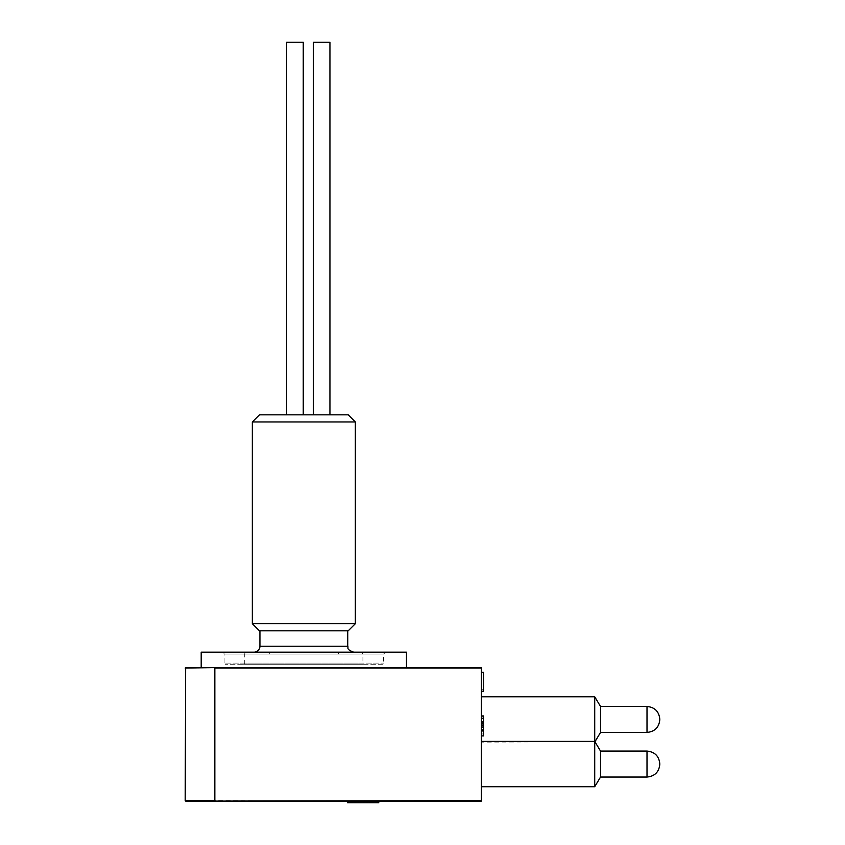 <?xml version="1.0" encoding="UTF-8"?>
<svg xmlns="http://www.w3.org/2000/svg" width="845" height="845" viewBox="0 0 845 845"><rect width="100%" height="100%" fill="white"/><g stroke="black" fill="none" stroke-linecap="round" stroke-linejoin="round"><path stroke-width="0.63" stroke-dasharray="4.22 3.17" d="M259.457 414.842L348.214 414.842M355.333 421.961L252.338 421.961M252.338 623.694L355.333 623.694M313.337 414.842L329.941 414.842L313.337 414.842M286.635 414.842L303.249 414.842L286.635 414.842L303.249 414.842L286.635 414.842L286.635 42.25L303.249 42.25M348.214 630.814L259.457 630.814M259.933 630.814L347.739 630.814L259.933 630.814M313.337 42.25L329.941 42.25M382.394 664.276L225.288 664.276L382.394 664.276A1.183 1.183 0 0 0 383.577 663.082L383.577 654.072L224.094 654.072L383.577 654.072L385.478 652.171L222.203 652.171L385.478 652.171M243.561 664.276L244.744 663.082L362.928 663.082L244.744 663.082L244.744 654.072A1.901 1.901 0 0 1 246.645 652.171L361.037 652.171L362.928 654.072L244.744 654.072L362.928 654.072L362.928 663.082A1.183 1.183 0 0 0 364.121 664.276L243.561 664.276L364.121 664.276M361.037 652.171L246.645 652.171M253.996 652.171L353.675 652.171L253.996 652.171M222.203 652.171A1.901 1.901 0 0 1 224.094 654.072L224.094 663.082L383.577 663.082L224.094 663.082L225.288 664.276M600.531 706.473L600.531 732.435M600.531 764.07L600.531 777.051L600.531 751.089L600.531 764.07L600.531 751.089L647.006 751.089L647.006 777.051L647.006 751.089L647.006 777.051L600.531 777.051L600.531 764.07M481.83 786.727L481.83 741.403L481.83 786.727L481.83 741.403L481.83 786.727L594.722 786.727L594.722 696.787M481.83 719.454L481.83 696.787L481.83 719.454M406.477 652.171L201.194 652.171M303.841 667.592L201.194 667.592L303.841 667.592M348.341 802.75L348.341 801.092L348.341 802.75L348.341 801.092L348.341 802.75L348.341 801.092L348.341 802.75L378 802.75L348.341 802.75L378 802.75L378 801.092L347.58 801.092L378.761 801.092L348.341 801.092L378 801.092L348.341 801.092L378 801.092L348.341 801.092L378 801.092L354.71 801.092L378 801.092L378 802.75L378 801.092L378 802.75L378 801.092L378 802.75L354.71 802.75L354.71 801.092L354.71 802.75L378 802.75L348.341 802.75L348.341 801.092L348.341 802.75L366.255 802.75L348.341 802.75L348.341 801.092L348.341 802.75L366.107 802.75L348.341 802.75L348.341 801.092L348.341 802.75L348.341 801.092L348.341 802.75L378 802.75L378 801.092M351.383 802.75L360.889 802.75L351.383 802.75L351.383 801.092L360.889 801.092L351.383 801.092L351.383 802.75M363.931 802.75L374.958 802.75L363.931 802.75L363.931 801.092L374.958 801.092L363.931 801.092L363.931 802.75L363.931 801.092M363.297 802.75L347.58 802.75L378.761 802.75L350.622 802.75L363.287 802.75L363.297 801.092L347.58 801.092L378.761 801.092L347.58 801.092L378.761 801.092L350.622 801.092L363.287 801.092L363.287 802.75M216.024 652.171L391.647 652.171L216.024 652.171M214.841 801.092L481.354 801.092L214.841 800.616L214.841 668.068L481.354 668.068L481.354 800.616L481.83 668.068L185.657 667.592L185.182 800.616L214.841 801.092M481.83 730.978L481.83 715.947L481.83 730.978L483.488 730.978L483.488 733.956L481.83 733.956L481.83 729.573L481.83 735.9L481.83 716.433L481.83 733.956L483.488 733.956L483.488 729.573L481.83 729.573L483.488 729.573L483.488 735.9L481.83 735.9M481.83 672.271L483.488 672.271L483.488 689.309L481.83 689.309L481.83 691.252L481.83 672.271L481.83 689.309L483.488 689.309L483.488 691.252L481.83 691.252M483.488 730.101L483.488 716.433L483.488 730.101L481.83 730.101M483.488 724.292L481.83 724.292M483.488 716.433L481.83 716.433L483.488 716.433M483.488 718.377L481.83 718.377L483.488 718.377M483.488 730.26L481.83 730.26M483.488 731.031L481.83 731.031L483.488 731.031M483.488 715.947L483.488 727.872L481.83 727.872M483.488 727.872L483.488 730.978M483.488 725.918L481.83 725.918M483.488 721.905L481.83 721.905M483.488 717.891L481.83 717.891M483.488 718.915L481.83 718.915M483.488 721.545L481.83 721.545L483.488 721.545M372.275 802.75L347.58 802.75L378.761 802.75L378.761 801.092L378.761 802.75L372.275 802.75L372.275 801.092M370.733 802.75L370.733 801.092M361.164 802.75L361.164 801.092M358.206 802.75L358.206 801.092M354.372 802.75L354.372 801.092M363.202 802.75L347.58 802.75L355.565 802.75L350.622 802.75L350.622 801.092L350.622 802.75L363.202 802.75L363.202 801.092M354.425 802.75L354.425 801.092M352.597 802.75L352.597 801.092M347.58 802.75L347.58 801.092L347.58 802.75M354.499 802.75L354.499 801.092M359.019 802.75L359.019 801.092M367.776 802.75L367.776 801.092M370.691 802.75L370.691 801.092L370.712 802.75M375.719 802.75L375.719 801.092L375.719 802.75M370.775 802.75L370.775 801.092L370.775 802.75M372.508 802.75L372.508 801.092M370.057 802.75L370.057 801.092M369.582 802.75L369.582 801.092L369.582 802.75M361.998 802.75L361.998 801.092M355.692 802.75L355.692 801.092M353.78 802.75L353.78 801.092M363.001 802.75L363.001 801.092M373.575 802.75L373.575 801.092M378.761 802.75L378.761 801.092M372.539 802.75L372.539 801.092M355.565 802.75L355.565 801.092M363.16 802.75L363.16 801.092L363.149 802.75M371.684 802.75L371.684 801.092L371.684 802.75M350.622 802.75L350.622 801.092M360.889 802.75L360.889 801.092L360.889 802.75M355.745 802.75L355.745 801.092M374.958 802.75L374.958 801.092L374.958 802.75M364.279 802.75L364.279 801.092M269.904 652.171L337.778 652.171L269.904 652.171L269.016 654.072L338.665 654.072L269.016 654.072M347.739 646.235L259.933 646.235M647.006 706.473L647.006 732.435M185.657 667.592L214.841 667.592M483.488 723.447L481.83 723.447M363.054 802.75L363.054 801.092M366.255 802.75L366.255 801.092L366.255 802.75M366.107 802.75L366.107 801.092L366.107 802.75M594.933 741.762L481.83 742.111M594.722 741.403L481.83 741.403M337.778 652.171L338.665 654.072"/><path stroke-width="1.27" d="M355.333 421.961L348.214 414.842L259.457 414.842L252.338 421.961L355.333 421.961L355.333 623.694L252.338 623.694L252.338 421.961M252.338 623.694L259.457 630.814L348.214 630.814L355.333 623.694M329.941 414.842L329.941 42.25L313.337 42.25L313.337 414.842M303.249 42.25L303.249 414.842L303.249 42.25L286.635 42.25L286.635 414.842M253.996 652.171A5.936 5.936 0 0 0 259.933 646.235L259.933 630.814M659.818 719.285C659.047 711.522 654.769 707.244 647.006 706.473L647.006 732.435L600.531 732.435L600.531 706.473L594.722 696.787L594.722 786.727L481.83 786.727M600.531 764.07L600.531 777.051L594.722 786.727L600.531 777.051L647.006 777.051L647.006 751.089C654.769 751.86 659.047 756.138 659.818 763.901L659.818 763.901C659.047 756.138 654.769 751.86 647.006 751.089L600.531 751.089L600.531 764.07M201.194 667.592L201.194 652.171L406.477 652.171L406.477 667.592M347.58 801.092L347.58 802.75L378.761 802.75L378.761 801.092M185.657 801.092L214.841 801.092L185.182 800.616L185.657 667.592L481.354 667.592L481.354 801.092L214.841 801.092L481.354 800.616L481.354 668.068L214.841 668.068L214.841 800.616L185.182 800.616M481.83 691.252L483.488 691.252L483.488 672.271L481.83 672.271M481.83 735.9L483.488 735.9L483.488 715.947L481.83 715.947M483.488 722.074L481.83 722.074M483.488 725.443L481.83 725.443M483.488 727.059L481.83 727.059M483.488 730.967L481.83 730.967M378 802.75L378 801.092M348.341 802.75L348.341 801.092M259.933 646.235L347.739 646.235C348.816 647.661 345.383 649.097 353.675 652.171M214.841 667.592L185.182 668.068M347.739 630.814L347.739 646.235M647.006 732.435C654.769 731.654 659.047 727.376 659.818 719.613M647.006 706.473L600.531 706.473M647.006 777.051C654.769 776.27 659.047 772.003 659.818 764.229C659.047 772.003 654.769 776.27 647.006 777.051M600.531 732.435L594.933 741.762M594.722 741.403L600.531 751.089L594.722 741.403L481.83 741.403M594.722 696.787L481.83 696.787"/></g></svg>
